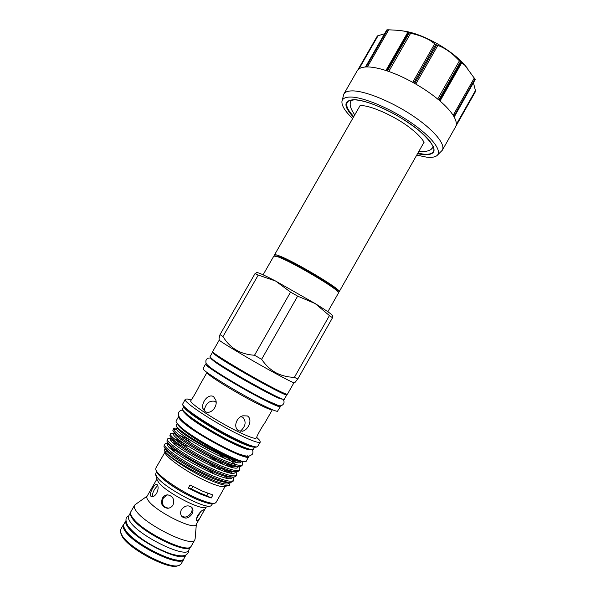 <?xml version="1.0" encoding="UTF-8"?>
<svg xmlns="http://www.w3.org/2000/svg" width="596" height="596" viewBox="0 0 596 596"><rect width="100%" height="100%" fill="white"/><g stroke="black" fill="none" stroke-linecap="round" stroke-linejoin="round"><path stroke-width="0.89" d="M293.999 382.632C293.403 382.878 287.078 379.726 275.024 373.185C250.916 360.088 217.294 340.025 219.291 340.018L212.653 351.595C210.418 352.005 243.891 372.403 268.148 385.277C280.276 391.706 286.698 394.694 287.414 394.239L293.999 382.632L295.095 382.319L297.754 379.041L294.402 377.335L329.432 315.589L315.12 303.535C324.902 309.57 330.653 313.496 332.389 315.299L332.739 315.895M219.298 340.011L218.985 338.841L219.999 334.647L255.006 273.631L258.247 275.054L222.971 336.554C230.011 348.176 240.531 354.404 254.522 355.246L290.557 292.107L297.642 296.145L261.629 359.306C265.429 364.998 270.144 369.46 275.784 372.694C281.573 375.681 287.779 377.223 294.402 377.335M327.837 311.738L338.506 292.934L338.081 291.951C335.004 287.145 291.079 261.45 278.049 256.876L273.847 256.049L263.097 274.808M337.843 291.548L337.403 290.803C334.378 286.11 291.943 261.272 279.293 256.846L275.382 255.915M338.051 291.898L339.176 291.757C342.842 290.349 293.478 260.802 278.734 255.677C276.179 254.73 274.771 254.462 274.518 254.872L274.965 255.915M423.816 142.63L339.176 291.757M433.225 146.519L432.741 147.45C431.132 150.468 426.87 151.838 419.949 151.555M351.051 100.091L350.448 103.093M416.731 155.109L426.639 157.165C431.601 157.716 435.065 157.173 437.024 155.534C442.53 151.019 431.847 136.789 410.815 122.463C389.866 108.122 363.12 97.014 350.515 97.036C345.367 97.044 342.514 98.474 341.962 101.305C341.463 105.514 345.024 111.258 352.661 118.559M437.3 155.273L442.329 150.222C445.882 144.381 433.59 129.541 412.216 115.386C390.902 101.216 364.759 90.719 352.184 90.883C347.803 90.927 345.024 91.978 343.832 94.041L342.044 100.94M442.329 150.222L455.56 126.859C456.916 124.445 456.417 121.107 454.077 116.846L475.198 79.566L474.96 79.067L453.817 116.384C451.016 111.623 446.218 106.334 439.446 100.523L461.118 62.364L460.462 61.783L438.775 99.957C431.795 94.116 423.763 88.61 414.689 83.44L436.622 44.991L435.743 44.491L413.81 82.941C404.691 77.86 395.9 73.882 387.437 71.006L409.236 32.944L408.409 32.691L386.618 70.73C378.289 68.019 371.472 66.759 366.175 66.946L387.497 29.822L386.968 29.882L365.668 66.976C361.325 67.259 358.501 68.525 357.213 70.76L343.832 94.041M467.048 67.802L464.224 64.428C451.895 50.317 424.955 34.955 406.532 31.513L402.211 30.813M387.497 29.822L388.719 29.822C395.833 30.068 401.287 30.575 405.079 31.335L408.409 32.691M409.236 32.944L410.614 33.302C417.505 34.665 423.823 36.937 429.56 40.111L435.743 44.491M436.622 44.991L437.784 45.527C442.299 46.846 447.484 49.96 453.325 54.847L460.462 61.783M461.118 62.364L464.932 65.337L474.96 79.067M475.198 79.566L454.182 117.025M473.47 82.971L475.638 91.285L455.873 126.203L475.638 91.285M357.958 69.747L377.395 35.924L384.591 33.719M214.396 353.368L217.704 356.393C231.255 366.235 286.423 396.809 284.948 393.74L285.007 393.636M286.4 394.15L286.818 394.813L284.277 399.298C285.737 402.777 227.441 370.57 213.346 360.036L209.904 356.877L212.467 352.4L213.249 352.422M286.818 394.813C288.404 398.076 230.168 365.795 215.968 355.469L212.467 352.4M207.617 365.192L210.857 368.335C224.014 378.602 278.906 408.782 278.272 405.496M211.416 358.569L214.657 361.712C226.972 370.958 277.714 399.268 281.439 399.022L282.042 398.858M272.238 409.899L264.922 422.773C263.298 424.561 256.533 436.361 256.846 437.017L256.287 438C255.222 439.118 249.247 437.054 238.363 431.809C216.713 421.357 188.113 402.479 190.839 400.668L191.532 399.447C192.679 398.255 198.11 388.681 199.377 385.768L206.901 372.634M204.994 411.449C210.626 415.107 217.965 406.599 215.826 400.117L213.502 396.556C208.183 393.583 201.336 402.248 202.841 408.357L204.994 411.449M204.152 410.748C205.672 403.462 209.27 400.318 214.947 401.302L216.11 402.397M238.899 430.863L242.937 431.117C248.964 429.157 252.682 419.04 247.385 415.948L242.818 415.799C236.195 417.446 232.909 427.846 238.899 430.863M240.821 416.701L242.728 417.2C246.55 421.625 245.731 426.326 240.27 431.31M182.711 409.638L182.86 410.175C181.907 413.475 211.185 432.86 233.237 443.275C243.876 448.304 250.186 450.442 252.16 449.704L252.697 449.555M183.762 406.755L182.562 409.094C181.571 412.417 211.468 432.197 233.967 442.835C244.814 447.968 251.244 450.159 253.24 449.406L254.648 447.186M182.823 404.662L182.965 405.191C181.869 408.476 213.048 429.023 236.456 440.153C247.742 445.532 254.395 447.842 256.399 447.075L256.921 446.933M191.219 399.998L187.092 398.933L185.304 399.275L182.667 404.11C181.534 407.418 213.331 428.353 237.186 439.714C248.688 445.205 255.453 447.559 257.479 446.784L260.296 442.053L259.685 440.332L256.667 437.33M185.304 399.275C182.1 401.354 214.947 423.108 239.83 435.065C252.272 441.033 259.096 443.364 260.296 442.053M207.08 372.805C207.617 375.189 235.107 392.257 255.051 402.471C264.527 407.329 270.174 409.787 272 409.832M205.545 363.985L203.035 368.857C203.46 371.427 235.174 391.103 258.135 402.889C269.019 408.476 275.456 411.285 277.453 411.307L280.366 406.666C279.524 407.336 273.005 404.52 260.795 398.21C236.374 385.575 203.065 364.827 205.545 363.985L206.544 363.933M184.179 412.365L186.265 414.63C196.375 424.806 241.82 449.913 249.605 449.682M246.93 456.253C242.296 459.009 193.104 432.443 182.436 421.305L179.888 418.019M178.867 416.299L178.658 416.53C178.256 417.252 179.12 418.66 181.258 420.746C193.208 433.217 248.666 462.466 248.83 456.558L248.927 456.253M178.658 416.53L176.17 420.865C175.753 421.618 176.602 423.056 178.726 425.172C190.564 437.829 246.096 467.011 246.364 460.902L248.83 456.558M155.943 469.864L156.182 470.713C156.145 475.638 179.187 491.923 197.239 499.47C205.642 503.002 211.103 504.343 213.636 503.486L214.485 503.255M165.025 452.081L155.891 468.031L155.735 469.112C155.675 474.17 179.582 491.044 198.282 498.882C206.991 502.547 212.645 503.94 215.238 503.054L216.087 502.368L225.169 486.381M164.63 450.643L165.137 452.483C164.876 456.916 189.148 473.76 207.937 481.926C216.795 485.792 222.405 487.312 224.766 486.492L228.73 485.427M223.597 481.896L222.755 480.972M214.955 474.379C205.478 467.495 195.093 461.431 183.791 456.178M211.193 498.018L212.914 494.978L202.647 491.208L190.072 484.995L188.314 488.079L191.443 488.951C197.283 491.953 202.387 494.173 206.745 495.604L211.193 498.018L200.904 494.278L188.314 488.079M210.619 465.364L212.273 466.474M224.752 476.1L226.89 478.148M230.13 482.38L229.512 485.218C226.763 486.165 220.453 484.563 210.589 480.406C190.191 471.853 163.989 454.174 164.451 450.017L164.787 449.108M167.796 450.911L165.39 451.492M171.551 449.391L179.917 452.357M181.609 427.764C186.876 433.694 208.168 447.179 223.984 454.495C229.952 457.274 234.511 459.024 237.662 459.74M177.846 424.255C178.316 428.464 204.875 446.151 224.915 455.374C232.224 458.771 237.491 460.708 240.732 461.185L242.185 461.103M176.319 424.672L176.133 425.574C176.55 429.336 203.966 447.015 224.707 455.947C232.082 459.158 237.424 460.902 240.732 461.185M221.079 467.368L226.771 472.077M233.699 480.205L233.051 481.352L231.047 482.335C227.665 482.618 221.682 480.994 213.107 477.463C192.232 468.963 164.965 451.135 163.937 446.404L164.548 444.124C161.255 446.844 190.623 466.81 213.785 476.264C225.452 481.009 232.09 482.32 233.699 480.205L233.021 477.076M229.281 472.702L226.875 470.482M225.631 463.651L229.088 466.504M236.672 474.975L236.016 476.13L234.191 477.038C230.898 477.322 224.901 475.66 216.192 472.039C195.22 463.39 167.752 445.517 166.91 441.055L167.543 438.909C164.347 441.457 193.767 461.297 216.87 470.84C228.506 475.63 235.107 477.009 236.672 474.975L235.837 471.764M231.792 467.249L226.942 463.085M227.411 457.78L235.286 464.485M239.629 469.752L238.981 470.907L237.327 471.741C234.124 472.039 228.104 470.326 219.276 466.616C198.207 457.825 170.545 439.915 169.882 435.713L170.53 433.694C167.424 436.078 196.918 455.791 219.954 465.424C231.553 470.259 238.117 471.697 239.629 469.752L239.518 467.949L238.638 466.445L239.518 467.949M234.243 461.773L231.263 459.218M171.186 445.845L169.696 445.443M169.175 443.998L168.571 443.856M167.051 443.603L164.548 444.124M170.739 439.841L174.986 441.122M179.657 442.97L187.092 446.426M184.343 443.685L175.82 440.072M169.845 438.44L167.543 438.909M176.401 435.52L178.845 436.406M184.402 438.753L189.96 441.413M190.035 440.034L179.724 435.378M176.006 434.059L174.814 433.717M172.646 433.277L170.53 433.694M242.594 464.537L241.939 465.685L240.441 466.452C237.342 466.757 231.308 465.007 222.353 461.2C201.195 452.26 173.324 434.313 172.862 430.394L173.518 428.487C170.508 430.707 200.055 450.278 223.038 460.008C234.608 464.887 241.127 466.392 242.594 464.537L242.594 463.137L241.507 461.207M173.525 429.254L176.952 429.694M179.046 429.001L176.707 428.338M175.455 428.114L173.518 428.487M184.149 558.221L183.829 559.19C181.266 568.338 132.871 544.96 124.631 530.313C123.089 527.877 122.679 526.015 123.409 524.726L124.072 523.958M123.409 524.726L120.69 529.464L120.414 531.841L121.867 535.141C128.997 548.149 170.538 569.962 179.225 565.388L181.132 563.943L183.829 559.19M178.144 565.664L177.645 565.79C169.204 570.216 129.176 549.207 122.277 536.609L120.727 532.913M125.212 529.665C123.67 527.251 123.268 525.396 123.983 524.115L125.935 520.703C125.316 521.969 125.756 523.765 127.261 526.089C135.478 540.386 183.143 563.615 185.989 554.965L184.06 558.377C181.527 567.452 133.429 544.2 125.212 529.665M190.586 546.882L188.649 550.287C186.295 559.041 138.302 535.677 129.921 521.44C128.356 519.071 127.916 517.276 128.609 516.039L130.554 512.642M190.578 546.89C187.837 555.174 140.336 531.848 131.962 517.872C130.442 515.6 129.973 513.864 130.554 512.657M201.806 514.616C199.705 518.706 198.051 520.83 196.851 520.993C195.995 520.301 196.3 518.423 197.775 515.369C200.435 511.621 202.469 509.751 203.877 509.751C204.249 510.131 203.556 511.755 201.806 514.616M196.479 518.758L200.815 511.569M150.825 496.148C150.028 494.33 150.654 491.685 152.695 488.206C154.319 485.3 155.72 484.049 156.912 484.451L157.314 484.809C158.536 486.753 158.327 489.584 156.674 493.287C154.781 496.081 152.986 497.176 151.302 496.557L150.825 496.148M157.657 485.39L154.722 489.063C152.814 492.266 152.122 494.814 152.636 496.706M167.498 494.851L163.356 497.988C161.225 503.724 162.954 507.114 168.526 508.165L167.67 508.291C162.09 507.248 160.354 503.843 162.47 498.092C163.744 495.991 165.479 494.911 167.677 494.851C172.944 496.066 174.717 499.448 173.004 505.006C171.752 507.025 169.972 508.12 167.67 508.291M181.422 515.823C184.991 518.118 188.224 517.142 191.122 512.903C192.307 510.735 192.448 508.798 191.532 507.092M191.979 513.946C188.962 518.282 185.661 519.19 182.078 516.68C180.35 514.631 180.148 512.255 181.46 509.55C184.738 505.617 188.157 504.857 191.733 507.278C193.313 509.066 193.395 511.286 191.979 513.946M195.13 538.687L194.847 539.782C192.717 548.164 144.56 524.51 135.925 510.593C134.323 508.276 133.847 506.533 134.502 505.356L135.299 504.559M194.847 539.782L191.219 546.174C188.947 554.809 140.708 531.245 132.208 517.09C130.621 514.735 130.166 512.947 130.844 511.74L134.502 505.356M206.06 507.144L196.203 524.495C194.601 530.902 155.683 511.606 148.285 500.58C146.907 498.71 146.467 497.325 146.966 496.416L156.89 479.095M210.187 506.041L205.56 507.278C200.681 510.519 165.651 492.087 158.633 482.499L157.024 479.594L155.735 474.982M212.578 503.717L210.91 505.855C205.553 509.535 165.33 488.355 157.344 477.53L155.526 474.26L156.517 471.741M202.059 501.392C190.787 497.526 172.944 487.342 163.87 479.609M134.078 519.474C141.423 529.613 170.449 546.167 182.92 547.329M133.675 532.347C142.563 540.781 160.257 550.875 172.035 554.228M126.501 531.438C133.184 542.01 163.975 559.57 176.476 559.942M241.402 461.207L241.052 461.825C239.555 469.506 171.76 432.182 176.632 428.435L177.295 427.28M177.168 428.114L178.07 428.084M232.462 459.054L235.644 462.123M238.43 466.437L238.095 467.041C236.441 474.997 168.616 437.665 173.645 433.642L174.33 432.45M174.531 433.24L175.12 433.24M229.453 464.023L232.991 467.517M235.286 471.719L235.129 472.255C233.319 480.495 165.472 443.148 170.665 438.857L171.298 437.74M171.499 438.425L171.924 438.395M174.188 438.708L180.193 440.727M209.382 456.387L218.002 462.25M228.499 470.937L230.302 472.896M232.321 477.031L232.164 477.485C230.198 485.993 162.328 448.639 167.677 444.065L168.266 443.037M209.747 463.509L216.646 468.404M225.944 476.398L227.575 478.26M229.4 482.35L229.199 482.708C227.076 491.499 159.177 454.13 164.682 449.28L165.226 448.341M240.449 461.162C232.075 463.524 177.273 432.912 177.399 427.682L177.34 427.325M235.778 460.142L236.329 460.715M237.834 466.348L237.394 466.43C228.752 468.873 174.568 438.611 174.427 432.994L174.36 432.473M214.888 451.314L225.258 458.629M232.76 465.126L233.684 466.117M234.697 471.645L234.28 471.712C225.221 474.118 171.857 444.296 171.454 438.306L171.357 437.799M212.459 456.603L223.47 464.53M230.25 470.646L232.224 473.12M232.127 477.016L231.159 477.001C221.682 479.363 169.137 449.98 168.474 443.633L168.363 443.148M173.198 442.798L181.534 445.95M217.026 466.817L221.518 470.341M228.38 482.246L228.022 482.298C218.136 484.615 166.418 455.657 165.502 448.974L165.368 448.505M169.845 447.805L176.885 450.256M171.529 446.143L170.128 445.562M192.851 486.485L191.443 488.951M206.745 495.604L208.011 493.384M247.817 455.448C247.645 461.11 194.236 432.942 182.659 420.918M431.169 149.142L433.448 147.085M354.762 114.886C350.336 108.599 349.114 103.927 351.096 100.88L351.647 99.994M274.518 254.872L359.79 106.11M257.018 272.707L257.71 272.707C260.035 273.244 265.995 276.022 275.59 281.036L315.12 303.535L297.642 296.145M290.557 292.107L275.59 281.036L258.247 275.054M329.432 315.589L332.508 317.757L297.754 379.041M332.784 315.969L332.508 317.757M255.006 273.631L256.824 272.707M261.629 359.306L254.522 355.246M222.971 336.554L219.999 334.647M354.233 99.852L349.167 100.672C344.771 103.294 346.306 108.606 353.771 116.607M417.841 153.157L423.361 154.111C430.528 154.826 434.044 153.127 433.91 149.007C430.774 138.376 418.042 128.885 400.43 117.561C383.057 107.101 363.977 99.949 354.322 99.852M417.535 153.694L423.614 154.781C439.125 155.198 437.352 146.899 418.295 129.876C399.141 114.276 367.598 99.651 353.912 99.718C343.445 100.374 343.296 106.185 353.465 117.151M385.917 70.499L407.724 32.43M378.155 35.559L359.03 68.831M388.719 29.822L367.412 66.931M410.614 33.302L388.763 71.46M437.784 45.527L415.799 84.073M461.736 62.833L440.034 101.029M184.097 407.165C185.103 411.344 213.964 430.118 235.405 440.31C245.299 445.033 251.534 447.298 254.12 447.104M456.283 124.445L475.541 90.421M453.169 115.319L474.304 78.016M437.695 99.055L459.442 60.785M412.715 82.33L434.7 43.791M276.239 255.922L274.905 255.915M424.002 142.422C424.233 143.792 424.59 138.816 408.23 126.501C392.891 115.058 369.878 105.559 362.39 105.753M406.532 31.513L405.079 31.335M464.224 64.428L464.932 65.337M210.187 367.367C205.322 363.389 205.933 363.262 205.881 360.722C206.67 358.457 208.362 357.615 210.954 358.189M281.439 399.022L269.437 393.718L247.66 381.947C232.433 373.267 221.377 366.48 214.478 361.601L211.58 359.179M242.311 431.273L242.915 431.124M256.63 437.389L259.685 440.332M181.884 420.269C176.96 414.734 178.673 414.458 178.681 412.775C179.024 411.285 180.387 410.331 182.793 409.921M177.399 423.749L176.207 424.762M127.79 525.717C125.13 520.241 125.421 516.985 128.654 515.972M182.078 516.68L181.549 516.032M147.13 496.133L135.016 504.76M196.36 524.212L195.101 539.03M127.961 525.977C138.54 539.179 155.668 548.156 170.3 553.677C179.374 556.381 183.315 556.098 185.356 555.271C187.651 554.131 188.768 552.447 188.694 550.22M174.144 428.114L176.818 428.114M171.261 433.277L173.861 433.277M236.53 473L235.8 471.764M168.377 438.44L170.903 438.44M233.543 478.044L232.969 477.076M165.509 443.595L167.938 443.603M235.129 472.255L235.427 471.734M232.164 477.485L232.418 477.038M176.133 425.574L177.399 427.682M237.394 466.43L238.556 466.437M174.427 432.994L173.57 431.564M234.28 471.712L235.345 471.727M171.454 438.306L170.635 436.957M168.474 443.633L167.707 442.366M228.022 482.298L228.901 482.306M165.502 448.974L164.779 447.79M182.287 420.664C190.28 427.272 198.036 432.741 205.56 437.077C217.033 443.893 227.538 449.31 237.074 453.303C243.727 455.612 247.631 456.596 248.793 456.268L252.101 454.562C253.084 453.251 253.196 451.612 252.413 449.63M191.182 400.058L187.092 398.933M203.042 408.968L202.841 408.357M210.664 367.732C218.412 373.424 237.007 384.673 254.075 393.949L265.444 399.894L278.362 405.518C282.422 407.023 286.236 402.36 282.601 399.059M377.395 35.924L357.95 69.762M365.482 66.983L386.759 29.942M419.48 151.511L418.824 151.429M359.88 105.85L361.817 105.738M337.403 290.803L338.081 291.951M332.389 315.299L332.911 316.193M257.71 272.707L256.34 272.707"/></g></svg>
